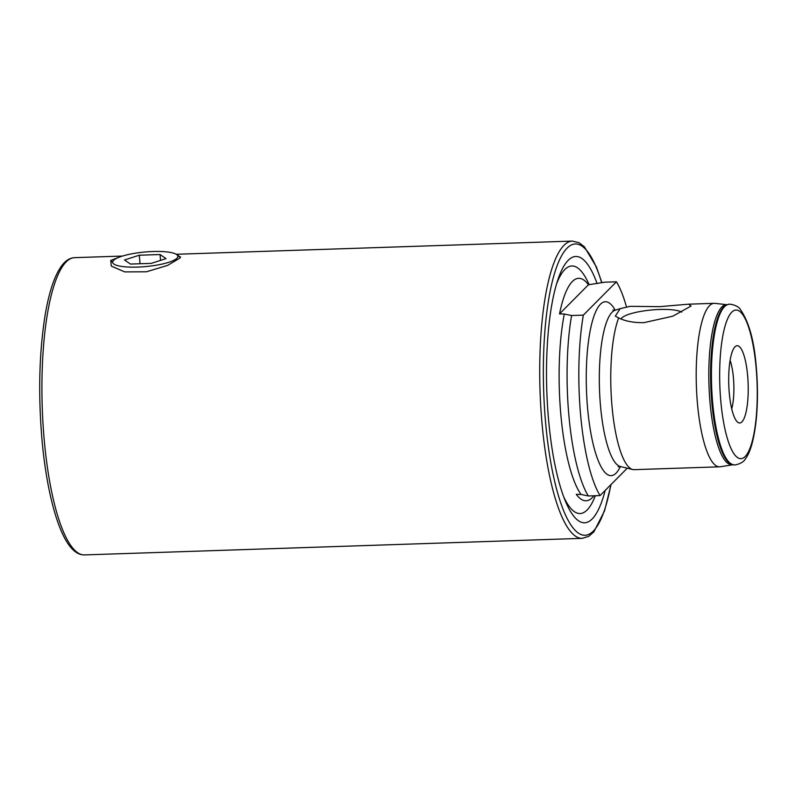 <?xml version="1.0" encoding="UTF-8"?>
<svg xmlns="http://www.w3.org/2000/svg" width="796" height="796" viewBox="0 0 796 796"><rect width="100%" height="100%" fill="white"/><g stroke="black" fill="none" stroke-linecap="round" stroke-linejoin="round"><path stroke-width="1.19" d="M626.512 307.057A116.365 29.193 88.1 0 0 616.432 281.794L604.681 282.192L588.453 284.759L559.518 313.903A111.281 27.92 -91.9 0 1 579.886 278.391A111.281 27.92 -91.9 0 1 588.453 284.759M559.518 313.903L564.304 314.032L571.588 315.524L583.339 315.136A116.365 29.193 88.1 0 0 600.075 495.58L627.268 468.187M571.588 315.524A116.365 29.193 88.1 0 0 588.334 495.968L581.05 494.475L576.264 494.336A111.281 27.92 -91.9 0 0 587.279 500.624L587.209 500.634M681.724 312.131A31.303 6.975 -5.3 0 0 659.506 309.475A31.303 6.975 -5.3 0 0 621.069 318.997M618.661 317.932L615.308 316.131L620.174 308.659L630.173 306.331L659.854 306.639L688.61 304.181L691.067 306.022L672.809 316.191L643.944 322.659C633.785 322.808 625.357 321.236 618.661 317.932A81.789 20.517 88.1 0 0 612.114 407.383A81.789 20.517 88.1 0 0 632.74 469.511A81.789 20.517 88.1 0 0 634.163 469.66L719.604 466.814A81.789 20.517 88.1 0 0 720.34 466.735L733.454 464.695C733.275 465.72 743.036 463.909 745.504 458.705C749.454 453.63 753.683 442.566 756.17 420.189C757.872 403.025 757.882 385.055 756.2 366.299C754.19 340.907 748.976 322.042 740.539 309.704C737.743 304.669 727.882 303.505 728.121 304.53A80.207 20.119 88.1 0 0 712.748 403.671A80.207 20.119 88.1 0 0 733.454 464.695M731.723 408.885A31.233 7.831 88.1 0 0 733.385 377.334A31.233 7.831 88.1 0 0 730.111 360.319M176.583 254.521L180.612 257.148L179.787 258.153L167.558 265.416L146.414 271.784L124.723 271.904L111.291 266.093L110.734 260.441L119.629 257.038M597.129 283.635A133.221 33.422 88.1 0 0 557.956 279.545A133.221 33.422 88.1 0 0 548.713 421.333A133.221 33.422 88.1 0 0 565.319 500.933A133.221 33.422 88.1 0 0 605.189 490.426M732.429 464.565A80.018 20.069 88.1 0 1 710.132 403.721A80.018 20.069 88.1 0 1 727.116 304.719L714.908 303.356A81.789 20.517 88.1 0 0 714.161 303.326A81.789 20.517 88.1 0 0 697.545 404.547A81.789 20.517 88.1 0 0 719.604 466.814M729.325 393.562A38.666 9.701 88.1 0 0 738.28 422.606A38.666 9.701 88.1 0 0 747.593 375.145A38.666 9.701 88.1 0 0 735.743 346.19A38.666 9.701 88.1 0 0 729.325 393.562M593.945 495.779A111.281 27.92 -91.9 0 1 587.279 500.624M616.432 281.794L583.339 315.136M588.334 495.968L600.075 495.58M152.991 251.506A32.716 7.283 174.7 0 1 176.821 254.7A32.716 7.283 174.7 0 1 137.529 267.088A32.716 7.283 174.7 0 1 113.39 260.581A32.716 7.283 174.7 0 1 152.991 251.506M130.484 264.063L124.494 259.984L139.27 255.218L160.036 254.531L166.026 258.61L151.25 263.376L130.484 264.063M160.573 260.362L160.036 254.531M140.056 263.745L139.27 255.218M612.93 310.112L615.159 310.231A78.376 19.661 88.1 0 0 600.602 406.985A78.376 19.661 88.1 0 0 620.353 466.516L618.144 466.784M727.116 304.719L727.265 304.709A80.058 20.079 88.1 0 0 711.923 403.662A80.058 20.079 88.1 0 0 732.589 464.565M564.304 314.032A111.997 28.099 88.1 0 0 560.971 416.039A111.997 28.099 88.1 0 0 581.05 494.475M84.466 554.912C80.197 554.971 76.197 553.061 72.446 549.19C58.426 535.25 46.855 492.774 42.118 441.253C38.049 394.289 39.133 351.772 45.372 313.704C49.511 289.953 55.332 273.476 62.844 264.292C66.357 260.093 70.267 257.884 74.575 257.655A148.713 37.303 88.1 0 0 44.377 441.68A148.713 37.303 88.1 0 0 84.466 554.912L582.264 538.345L588.771 536.315L593.866 531.857L604.562 510.833L611.069 484.495M176.195 254.272L572.374 241.089A148.713 37.303 88.1 0 0 542.175 425.114A148.713 37.303 88.1 0 0 582.264 538.345M601.716 282.749A145.738 36.556 88.1 0 0 557.727 264.103A145.738 36.556 88.1 0 0 545.758 424.318A145.738 36.556 88.1 0 0 576.085 531.26A145.738 36.556 88.1 0 0 610.87 484.704M563.727 496.863A123.848 31.064 88.1 0 0 595.338 495.729M615.208 310.211A86.993 21.82 88.1 0 0 592.373 321.246A86.993 21.82 88.1 0 0 587.697 409.393A86.993 21.82 88.1 0 0 620.412 466.526M756.031 366.657A74.356 18.656 88.1 0 0 731.763 312.181A74.356 18.656 88.1 0 0 720.887 402.06A74.356 18.656 88.1 0 0 745.155 456.526A74.356 18.656 88.1 0 0 756.031 366.657M589.169 284.779A123.848 31.064 88.1 0 0 556.633 283.714M112.087 262.073L110.734 260.441M74.575 257.655L122.514 256.063M572.374 241.089L579 242.68L584.373 246.79L596.443 267.058L601.905 282.719M615.159 310.231L620.164 308.659M688.61 304.181L714.161 303.326M727.265 304.709L728.121 304.53M620.353 466.516L632.74 469.511M176.821 254.7L180.374 257.496"/></g></svg>
